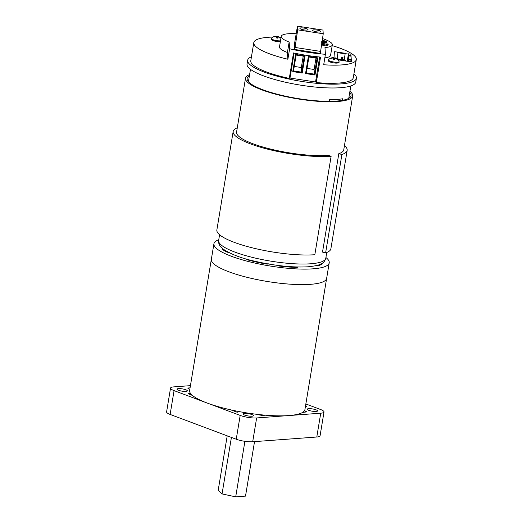 <?xml version="1.0" encoding="UTF-8"?>
<svg xmlns="http://www.w3.org/2000/svg" width="523" height="523" viewBox="0 0 523 523"><rect width="100%" height="100%" fill="white"/><g stroke="black" fill="none" stroke-linecap="round" stroke-linejoin="round"><path stroke-width="0.78" d="M308.42 266.763A4.282 0.935 -170.6 0 1 306.707 266.88M325.927 257.525A58.426 12.781 -170.6 0 1 329.209 262.847L326.646 278.341A58.426 12.781 -170.6 0 1 310.414 284.335A58.426 12.781 -170.6 0 1 246.379 277.151A58.426 12.781 -170.6 0 1 211.357 259.258L189.633 390.498A58.426 12.781 -170.6 0 0 224.648 408.391A58.426 12.781 -170.6 0 0 288.689 415.576A58.426 12.781 -170.6 0 0 304.916 409.587L326.646 278.341A58.426 12.781 -170.6 0 1 269.894 281.89A58.426 12.781 -170.6 0 1 211.357 259.258L213.927 243.757A58.426 12.781 -170.6 0 1 218.751 239.782M329.209 262.847A58.426 12.781 -170.6 0 1 272.457 266.39A58.426 12.781 -170.6 0 1 213.927 243.757M237.73 256.277A4.282 0.935 -170.6 0 1 235.677 255.518M321.658 264.193L321.567 264.311A52.588 11.506 9.4 0 1 317.585 265.939L315.153 265.867M246.228 259.003L247.536 259.846A52.588 11.506 9.4 0 0 265.423 263.906C267.155 264.18 268.109 264.135 268.286 263.775M276.36 265.017L279.302 266.044A52.588 11.506 9.4 0 0 297.012 267.462L298.241 267.018M228.924 252.589L226.315 251.89A52.588 11.506 9.4 0 1 222.027 248.987L222.465 248.523M316.931 266.017L317.062 265.423M246.993 259.225L246.948 259.663M258.31 262.043L258.244 262.468M261.598 263.167L261.69 262.749L261.605 263.174M266.495 264.05L266.567 263.684M225.733 250.837L225.661 251.517M283.427 266.514L283.499 266.083M297.182 267.469L297.286 266.998M227.211 435.842L218.196 490.286L222.053 493.928L235.703 496.85L245.509 496.124L254.531 441.628M231.408 437.418L222.053 493.928M244.901 441.327L235.703 496.85M253.459 415.615A5.243 1.144 -170.6 0 1 253.452 415.674A5.243 1.144 -170.6 0 1 248.229 415.968A5.243 1.144 -170.6 0 1 243.103 414.02A5.243 1.144 -170.6 0 1 243.11 413.961A5.243 1.144 -170.6 0 1 248.333 413.66A5.243 1.144 -170.6 0 1 253.459 415.615M317.559 410.862A5.243 1.144 -170.6 0 1 317.559 410.921A5.243 1.144 -170.6 0 1 312.329 411.215A5.243 1.144 -170.6 0 1 307.204 409.267A5.243 1.144 -170.6 0 1 307.21 409.208A5.243 1.144 -170.6 0 1 312.434 408.914A5.243 1.144 -170.6 0 1 317.559 410.862M187.345 390.818A5.243 1.144 -170.6 0 1 187.339 390.877A5.243 1.144 -170.6 0 1 182.115 391.171A5.243 1.144 -170.6 0 1 176.99 389.223A5.243 1.144 -170.6 0 1 176.996 389.164A5.243 1.144 -170.6 0 1 182.22 388.864A5.243 1.144 -170.6 0 1 187.345 390.818M305.844 403.972L320.481 409.463A11.787 2.582 -170.6 0 1 324.018 411.856A11.787 2.582 -170.6 0 1 324.012 411.993L320.069 435.803A11.787 2.582 -170.6 0 1 316.794 437.012L252.694 441.758A11.787 2.582 -170.6 0 1 236.239 439.228L170.125 414.432A11.787 2.582 -170.6 0 1 166.595 411.902L170.537 388.092A11.787 2.582 -170.6 0 1 173.813 386.883L190.437 385.654M324.012 411.993A11.787 2.582 -170.6 0 1 320.736 413.196L256.636 417.949A11.787 2.582 -170.6 0 1 240.181 415.419L174.067 390.622A11.787 2.582 -170.6 0 1 170.537 388.092M304.464 410.732A11.787 2.582 9.4 0 0 305.399 411.052L306.694 411.876L302.542 412.444M265.481 415.197L262.245 415.432L257.368 414.615A11.787 2.582 9.4 0 0 256.558 414.281M192.542 395.512L188.215 393.564L189.437 393.204A11.787 2.582 9.4 0 0 190.346 393.165M239.756 411.699A11.787 2.582 9.4 0 0 237.213 412.268L230.774 409.849M305.53 405.894L306.328 406.534L305.399 406.868M189.836 389.262A11.787 2.582 9.4 0 0 189.156 389.027L187.855 388.223L190.084 387.778M305.138 412.255L305.399 411.052M189.437 393.204L189.306 394.303M191.425 395.094L191.51 394.571M338.806 153.677L322.514 252.093L325.613 252.903L341.911 154.488L338.806 153.677A54.314 11.885 -170.6 0 0 343.755 149.82L352.672 95.938A54.314 11.885 -170.6 0 1 337.583 101.508A54.314 11.885 -170.6 0 1 278.053 94.833A54.314 11.885 -170.6 0 1 245.503 78.195A54.314 11.885 -170.6 0 1 249.595 74.645M349.939 91.257A54.314 11.885 -170.6 0 1 352.672 95.938M245.503 78.195L236.579 132.077A54.314 11.885 -170.6 0 0 269.136 148.715A54.314 11.885 -170.6 0 0 328.666 155.39L331.118 156.312A57.778 12.644 -170.6 0 1 267.796 149.205A57.778 12.644 -170.6 0 1 233.166 131.515A57.778 12.644 -170.6 0 1 237.285 127.828M331.118 156.312L314.826 254.727A57.778 12.644 -170.6 0 1 251.498 247.627A57.778 12.644 -170.6 0 1 216.868 229.93L233.166 131.515M344.461 145.571A57.778 12.644 -170.6 0 1 347.167 150.389A57.778 12.644 -170.6 0 1 341.911 154.488M347.167 150.389L330.876 248.804A57.778 12.644 -170.6 0 1 325.613 252.903M349.501 97.86A52.666 11.526 9.4 0 0 348.959 97.18M349.75 92.414A52.666 11.526 -170.6 0 1 351.051 95.67A52.666 11.526 -170.6 0 1 342.33 100.357A52.666 11.526 -170.6 0 1 329.281 101.325A52.666 11.526 -170.6 0 1 274.444 93.467A52.666 11.526 -170.6 0 1 247.124 78.47A52.666 11.526 -170.6 0 1 249.406 75.802M248.615 80.568A52.666 11.526 9.4 0 0 247.882 81.039M329.281 101.325L329.542 99.736A52.666 11.526 -170.6 0 0 342.598 98.769L342.33 100.357M303.889 28.059A4.125 0.902 9.4 0 0 299.888 28.307A4.125 0.902 9.4 0 0 304.013 29.903A4.125 0.902 9.4 0 0 308.021 29.654A4.125 0.902 9.4 0 0 303.889 28.059M316.663 30.02A4.125 0.902 9.4 0 0 312.656 30.275A4.125 0.902 9.4 0 0 316.788 31.87A4.125 0.902 9.4 0 0 320.789 31.622A4.125 0.902 9.4 0 0 316.663 30.02M296.188 33.734A25.889 5.661 9.4 0 0 281.237 36.394A25.889 5.661 9.4 0 0 289.154 42.003L287.421 52.483L287.879 59.243L289.618 48.77A51.94 11.362 9.4 0 0 307.57 52.254A51.94 11.362 9.4 0 0 325.424 54.281L323.691 64.76A51.94 11.362 9.4 0 0 356.287 59.583A51.94 11.362 9.4 0 0 332.19 45.606M281.237 36.394L279.504 46.867A25.889 5.661 9.4 0 0 287.421 52.483M251.452 56.798A55.111 12.055 9.4 0 0 247.667 60.256A55.111 12.055 9.4 0 0 302.876 81.601A55.111 12.055 9.4 0 0 356.405 78.26A55.111 12.055 9.4 0 0 353.94 73.769M247.667 60.256L247.039 64.068A55.111 12.055 9.4 0 0 302.248 85.412A55.111 12.055 9.4 0 0 355.771 82.072L356.405 78.26M273.013 37.068A51.94 11.362 9.4 0 0 253.799 42.618L250.792 60.773A51.94 11.362 9.4 0 0 289.291 78.404L293.508 52.941A51.94 11.362 9.4 0 0 307.047 55.431A51.94 11.362 9.4 0 0 320.527 57.099L316.31 82.562A51.94 11.362 9.4 0 0 353.28 77.744L356.287 59.583M347.233 61.25L348.468 53.804L350.907 54.176L350.992 55.471L348.553 55.098L348.468 53.804M350.972 56.196L350.992 55.471M351.273 59.537L351.044 56.209L348.606 55.837L348.828 59.158L351.273 59.537L351.247 60.263M348.972 61.191L351.41 61.564L348.913 61.505L348.88 59.897L351.319 60.276L351.41 61.564M316.055 78.849L316.31 82.562M289.807 75.273L289.997 78.045L315.539 81.98L319.671 57.02M281.113 37.153A51.94 11.362 9.4 0 0 279.347 37.094M253.799 42.618A51.94 11.362 9.4 0 0 287.879 59.243M294.416 44.442L294.495 49.43L320.534 53.438L320.455 52.28M327.673 45.579L326.43 45.847L326.45 45.063L327.673 45.579L326.483 45.527L326.45 45.063M325.201 45.625L324.92 45.253L325.201 45.625M324.476 45.22L323.371 44.834L323.122 45.338L323.142 44.547L324.463 45.043L324.423 45.534L323.319 45.155M322.573 44.906L321.606 44.684M321.599 44.73L322.75 45.194L321.024 44.945M325.11 44.272L324.822 43.899L325.11 44.272M324.384 43.867L323.279 43.487L323.024 43.984L323.051 43.193L324.371 43.697L324.332 44.187L323.221 43.801M322.482 43.553L321.737 43.363M321.795 43.435L322.711 43.527L321.737 43.795M326.888 43.017L325.228 42.984L325.201 42.526L326.934 42.716M325.424 54.281L324.966 47.515A25.889 5.661 9.4 0 0 332.321 44.847A25.889 5.661 9.4 0 0 322.514 38.578M289.154 42.003L289.618 48.77M324.253 41.154L322.619 41.016M324.482 41.121L322.756 40.872L323.567 40.598L324.463 40.833L322.671 40.702L324.43 41.441L322.704 41.193L322.488 40.65L322.436 40.99M326.548 41.507L324.914 41.369M326.777 41.474L325.051 41.225L325.862 40.951L326.757 41.186L324.966 41.056L326.725 41.794L324.737 41.31M322.756 42.088L321.769 42.141M322.711 42.376L321.717 42.455M324.548 42.095L324.711 42.906L323.377 42.363L323.142 42.664L323.109 42.2L324.495 42.415M328.169 44.448L326.182 44.468L327.195 43.84L328.169 44.448L326.234 44.154M338.008 59.831L348.913 61.505M344.245 59.916L345.213 53.3L334.628 51.672L334.982 57.896M348.41 54.117L345.232 53.634M324.835 57.844A25.889 5.661 9.4 0 0 330.582 55.327L332.321 44.847M321.704 41.65L322.599 42.03M322.018 41.945L322.763 42.056M322.469 41.886L321.697 41.696M324.763 42.585L323.351 42.01L323.142 42.664M323.194 42.343L323.168 41.886M326.94 42.703L325.286 42.67L325.254 42.206M325.463 42.651L326.757 42.67L325.437 42.285L325.463 42.651M326.28 42.762L326.751 42.696M326.705 42.991L325.463 42.611M321.795 42.997L322.645 43.501M322.711 43.527L321.776 43.801M322.534 43.232L321.789 43.043M323.077 43.664L323.051 43.193M325.162 43.952L324.946 44.285M327.189 43.932L327.555 44.161L327.156 44.102M321.658 44.318L322.737 44.854M322.802 44.873L321.867 45.155M321.92 44.834L321.076 44.625M322.783 44.586L321.828 44.717M323.175 45.017L323.142 44.547M325.254 45.305L325.038 45.638M326.64 45.141L327.32 45.311L326.64 45.141M326.77 45.305L327.32 45.318M326.653 45.338L327.496 45.553L326.653 45.338M326.927 45.547L327.49 45.56M294.73 49.463L295.057 47.462L320.599 51.398L323.234 33.773L322.985 30.079L297.443 26.15L294.227 45.56M320.599 51.398L320.272 53.398M294.129 53.071L289.997 78.045M295.057 47.462L297.692 29.844L323.234 33.773M297.443 26.15L297.692 29.844M317.821 57.876L314.983 75.024L305.543 73.566L308.38 56.425L317.821 57.876L317.056 58.269L308.916 57.014L306.288 72.887L314.428 74.142L317.056 58.269M295.613 54.457L305.053 55.915L302.216 73.057L292.769 71.605L295.613 54.457L296.149 55.046L293.521 70.919L301.653 72.174L304.281 56.301L296.149 55.046M307.034 68.395L314.107 69.487L315.997 58.105M314.107 69.487L314.428 74.142L314.983 75.024M294.259 66.428L301.34 67.519L303.222 56.138M301.34 67.519L301.653 72.174L302.216 73.057M308.916 57.014L308.38 56.425M306.288 72.887L305.543 73.566M293.521 70.919L292.769 71.605M305.053 55.915L304.281 56.301M334.628 51.672L335.053 57.909M345.664 61.008L337.649 59.445M345.245 53.856L337.106 52.601L337.538 58.883L345.677 60.132L345.716 60.688M347.527 61.296L348.553 55.098M348.619 61.466L348.88 59.897M348.455 61.439L348.828 59.158M347.697 61.322L348.606 55.837M342.82 58.713L342.179 58.759L343.088 59.007L343.036 59.727M342.827 58.864L343.108 59.302L341.781 58.805L341.663 59.517M342.179 58.759L341.735 59.53M342.715 57.236L342.075 57.282L342.983 57.53L342.853 58.753M342.728 57.386L343.003 57.824L341.682 57.327L341.329 59.465M342.075 57.282L341.395 59.478M342.068 57.138L341.682 57.327M342.166 58.615L341.781 58.805M351.155 60.25L351.221 59.851M350.874 56.183L350.94 55.791M279.897 38.12L280.171 37.689A3.249 0.713 -170.6 0 1 280.23 37.826A3.249 0.713 -170.6 0 1 280.197 37.931A3.249 0.713 -170.6 0 1 280.191 37.944A6.296 5.805 -178.1 0 0 279.236 37.336A6.296 5.223 140.1 0 0 278.262 37.081A6.296 1.785 114 0 0 277.785 37.44A6.296 0.549 108.5 0 1 277.641 38.133A3.249 0.713 -170.6 0 1 277.072 38.061A3.249 0.713 -170.6 0 1 276.504 37.957L276.477 37.244A6.296 2.36 -97 0 0 276.039 36.741A6.296 5.465 -129.1 0 0 274.987 36.682A6.296 5.805 -178.1 0 0 273.869 36.97A3.249 0.713 -170.6 0 1 273.823 36.878A3.249 0.713 -170.6 0 1 273.856 36.715A6.296 6.283 -38.6 0 1 274.967 36.388A6.296 5.701 -77.2 0 1 276.007 36.237A6.296 2.262 -86.6 0 1 276.118 36.224A6.296 2.262 -86.6 0 1 276.412 36.277L276.425 37.172M280.498 40.853A5.413 1.183 -170.6 0 1 276.759 40.624A5.413 1.183 -170.6 0 1 271.332 38.591A5.413 1.183 -170.6 0 1 271.411 38.382L271.509 39.748L273.3 40.716L280.361 41.683M276.419 36.525A3.249 0.713 -170.6 0 1 276.974 36.603A3.249 0.713 -170.6 0 1 277.543 36.702A6.296 0.549 108.5 0 1 277.72 36.479A6.296 2.837 104.3 0 1 278.138 36.545A6.296 2.837 104.3 0 1 278.229 36.577A6.296 5.943 93.6 0 1 279.21 37.041A6.296 6.283 -38.6 0 1 280.171 37.689M277.733 37.597L277.543 36.702M277.393 37.179A3.033 0.667 9.4 0 0 276.425 37.028M277.406 37.375L277.72 36.479M278.027 37.238L278.229 36.577M273.987 37.205L273.856 36.715M275.994 36.734L276.007 36.237M277.543 38.12L277.785 37.44M336.956 59.517L337.23 59.086A3.249 0.713 -170.6 0 1 337.289 59.223A3.249 0.713 -170.6 0 1 337.257 59.334A3.249 0.713 -170.6 0 1 337.243 59.347A6.296 5.805 -178.1 0 0 336.289 58.739A6.296 5.223 140.1 0 0 335.321 58.484A6.296 1.785 114 0 0 334.844 58.844A6.296 0.549 108.5 0 1 334.694 59.537A3.249 0.713 -170.6 0 1 334.125 59.459A3.249 0.713 -170.6 0 1 333.563 59.361L333.537 58.641A6.296 2.36 -97 0 0 333.099 58.138A6.296 5.465 -129.1 0 0 332.04 58.086A6.296 5.805 -178.1 0 0 330.928 58.373A3.249 0.713 -170.6 0 1 330.876 58.275A3.249 0.713 -170.6 0 1 330.909 58.118A6.296 6.283 -38.6 0 1 332.02 57.785A6.296 5.701 -77.2 0 1 333.059 57.635A6.296 2.262 -86.6 0 1 333.177 57.628A6.296 2.262 -86.6 0 1 333.471 57.68L333.484 58.576M339.074 61.636A5.413 1.183 -170.6 0 1 333.818 62.028A5.413 1.183 -170.6 0 1 328.392 59.995A5.413 1.183 -170.6 0 1 328.47 59.779L328.235 60.459C327.986 61.25 329.712 62.047 333.413 62.858C337.453 63.316 339.355 62.969 339.12 61.838L339.048 61.531A5.413 1.183 -170.6 0 1 339.074 61.636M333.471 57.929A3.249 0.713 -170.6 0 1 334.027 58.001A3.249 0.713 -170.6 0 1 334.596 58.099A6.296 0.549 108.5 0 1 334.779 57.883A6.296 2.837 104.3 0 1 335.197 57.948A6.296 2.837 104.3 0 1 335.282 57.975A6.296 5.943 93.6 0 1 336.269 58.439A6.296 6.283 -38.6 0 1 337.23 59.086M334.785 58.994L334.596 58.099M334.445 58.576A3.033 0.667 9.4 0 0 333.484 58.432M334.459 58.772L334.779 57.883M335.086 58.641L335.282 57.975M331.039 58.609L330.909 58.118M333.046 58.131L333.059 57.635M334.596 59.524L334.844 58.844M255.172 261.775L255.237 261.343M286.676 266.384L286.597 266.822M292.037 267.233L292.128 266.782M316.794 437.012L320.736 413.196M252.694 441.758L256.636 417.949M236.239 439.228L240.181 415.419M170.125 414.432L174.067 390.622M188.77 387.876L188.666 388.851M325.809 258.205C324.286 262.919 322.024 265.383 308.106 266.789C292.043 267.658 273.732 265.677 253.171 260.846C240.619 257.989 230.584 254.041 223.066 249.013C219.745 246.51 218.268 243.659 218.64 240.462A54.314 11.885 9.4 0 0 251.19 257.094A54.314 11.885 9.4 0 0 310.721 263.775A54.314 11.885 9.4 0 0 325.809 258.205L326.757 252.491M280.367 41.637A4.831 1.059 -170.6 0 1 275.072 41.193A4.831 1.059 -170.6 0 1 271.744 39.663M338.342 62.531A4.831 1.059 -170.6 0 1 333.641 62.884A4.831 1.059 -170.6 0 1 328.804 61.067M250.641 260.212L250.582 260.657M281.197 265.834L281.139 266.266M292.566 266.808L292.475 267.26M218.64 240.462L219.582 234.749M350.815 85.955L348.769 98.331M250.478 69.343L248.425 81.719M280.91 38.382A6.309 6.309 0 0 0 278.138 36.545M276.118 36.224A6.309 6.309 0 0 0 271.411 38.382M339.048 61.531A6.309 6.309 0 0 0 335.197 57.948M333.177 57.628A6.309 6.309 0 0 0 328.47 59.779"/></g></svg>
